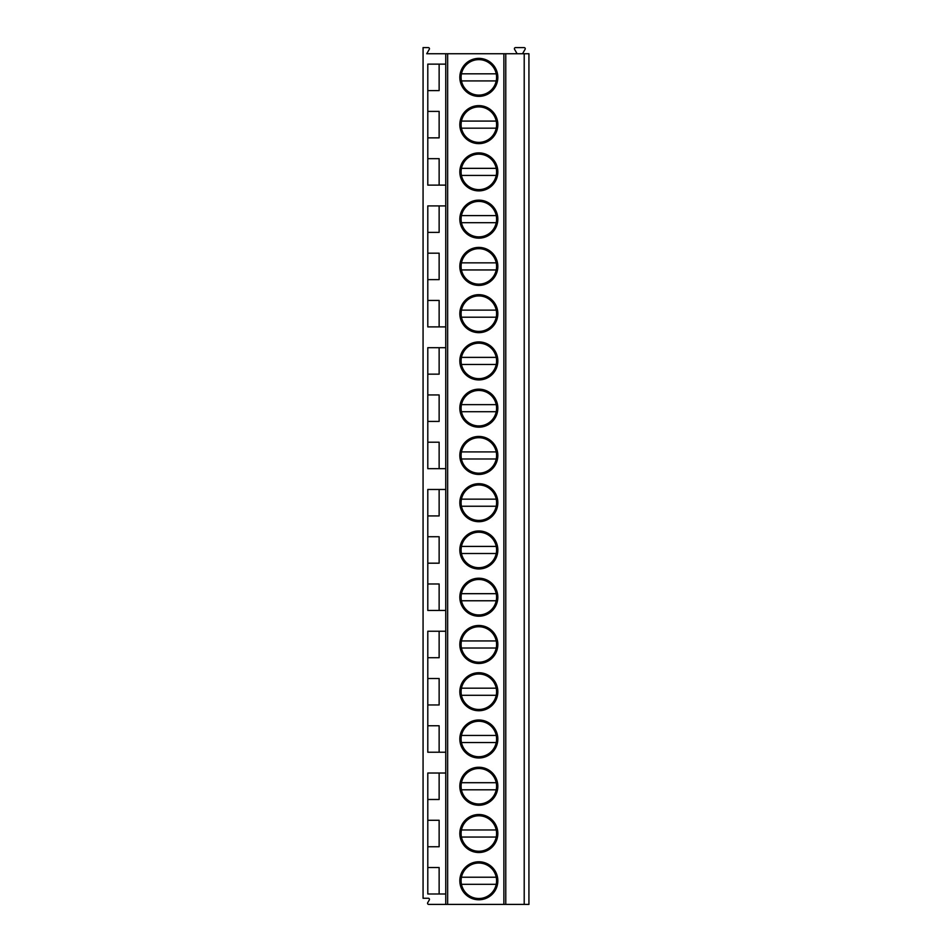 <?xml version="1.0" encoding="UTF-8"?>
<svg xmlns="http://www.w3.org/2000/svg" width="952" height="952" viewBox="0 0 952 952"><rect width="100%" height="100%" fill="white"/><g stroke="black" fill="none" stroke-linecap="round" stroke-linejoin="round"><path stroke-width="1.43" d="M524.207 53.74L524.207 904.4L528.931 904.4L528.931 53.74L445.75 53.74L445.75 904.4L428.686 904.4A1.13 1.13 0 0 1 427.71 902.698L429.292 899.961A1.13 1.13 0 0 0 428.305 898.26L423.069 898.26L423.069 47.6L428.305 47.6A1.13 1.13 0 0 1 429.292 49.302L426.722 53.74L445.75 53.74M445.75 64.141L427.793 64.141L427.793 185.128L445.75 185.128M445.75 326.893L427.793 326.893L427.793 205.918L445.75 205.918M445.75 468.67L427.793 468.67L427.793 347.694L445.75 347.694M445.75 610.446L427.793 610.446L427.793 489.471L445.75 489.471M445.75 752.223L427.793 752.223L427.793 631.247L445.75 631.247M445.75 893.999L427.793 893.999L427.793 773.024L445.75 773.024M439.134 185.128L439.134 158.663L427.793 158.663M439.134 893.999L439.134 867.534L427.793 867.534M427.793 846.744L439.134 846.744L439.134 820.279L427.793 820.279M427.793 799.49L439.134 799.49L439.134 773.024M427.793 725.757L439.134 725.757L439.134 752.223M427.793 704.968L439.134 704.968L439.134 678.502L427.793 678.502M427.793 657.713L439.134 657.713L439.134 631.247M427.793 583.981L439.134 583.981L439.134 610.446M427.793 563.191L439.134 563.191L439.134 536.726L427.793 536.726M427.793 515.936L439.134 515.936L439.134 489.471M439.134 468.67L439.134 442.216L427.793 442.216M427.793 421.415L439.134 421.415L439.134 394.949L427.793 394.949M427.793 374.16L439.134 374.16L439.134 347.694M439.134 326.893L439.134 300.439L427.793 300.439M427.793 279.638L439.134 279.638L439.134 253.172L427.793 253.172M427.793 232.383L439.134 232.383L439.134 205.918M427.793 137.861L439.134 137.861L439.134 111.396L427.793 111.396M427.793 90.607L439.134 90.607L439.134 64.141M505.774 53.74L505.774 904.4L445.75 904.4M497.837 880.767A19.004 19.004 0 0 1 478.832 899.771A19.004 19.004 0 0 1 459.828 880.767A19.004 19.004 0 0 1 478.832 861.774A19.004 19.004 0 0 1 497.837 880.767M497.837 833.512A19.004 19.004 0 0 1 478.832 852.516A19.004 19.004 0 0 1 459.828 833.512A19.004 19.004 0 0 1 478.832 814.507A19.004 19.004 0 0 1 497.837 833.512M497.837 786.257A19.004 19.004 0 0 1 478.832 805.261A19.004 19.004 0 0 1 459.828 786.257A19.004 19.004 0 0 1 478.832 767.252A19.004 19.004 0 0 1 497.837 786.257M497.837 738.99A19.004 19.004 0 0 1 478.832 757.994A19.004 19.004 0 0 1 459.828 738.99A19.004 19.004 0 0 1 478.832 719.998A19.004 19.004 0 0 1 497.837 738.99M497.837 691.735A19.004 19.004 0 0 1 478.832 710.739A19.004 19.004 0 0 1 459.828 691.735A19.004 19.004 0 0 1 478.832 672.731A19.004 19.004 0 0 1 497.837 691.735M497.837 644.48A19.004 19.004 0 0 1 478.832 663.484A19.004 19.004 0 0 1 459.828 644.48A19.004 19.004 0 0 1 478.832 625.476A19.004 19.004 0 0 1 497.837 644.48M497.837 597.213A19.004 19.004 0 0 1 478.832 616.218A19.004 19.004 0 0 1 459.828 597.213A19.004 19.004 0 0 1 478.832 578.221A19.004 19.004 0 0 1 497.837 597.213M497.837 549.958A19.004 19.004 0 0 1 478.832 568.963A19.004 19.004 0 0 1 459.828 549.958A19.004 19.004 0 0 1 478.832 530.954A19.004 19.004 0 0 1 497.837 549.958M497.837 502.704A19.004 19.004 0 0 1 478.832 521.708A19.004 19.004 0 0 1 459.828 502.704A19.004 19.004 0 0 1 478.832 483.699A19.004 19.004 0 0 1 497.837 502.704M497.837 455.437A19.004 19.004 0 0 1 478.832 474.441A19.004 19.004 0 0 1 459.828 455.437A19.004 19.004 0 0 1 478.832 436.444A19.004 19.004 0 0 1 497.837 455.437M497.837 408.182A19.004 19.004 0 0 1 478.832 427.186A19.004 19.004 0 0 1 459.828 408.182A19.004 19.004 0 0 1 478.832 389.178A19.004 19.004 0 0 1 497.837 408.182M497.837 360.927A19.004 19.004 0 0 1 478.832 379.931A19.004 19.004 0 0 1 459.828 360.927A19.004 19.004 0 0 1 478.832 341.923A19.004 19.004 0 0 1 497.837 360.927M497.837 313.672A19.004 19.004 0 0 1 478.832 332.664A19.004 19.004 0 0 1 459.828 313.672A19.004 19.004 0 0 1 478.832 294.668A19.004 19.004 0 0 1 497.837 313.672M497.837 266.405A19.004 19.004 0 0 1 478.832 285.41A19.004 19.004 0 0 1 459.828 266.405A19.004 19.004 0 0 1 478.832 247.401A19.004 19.004 0 0 1 497.837 266.405M497.837 219.15A19.004 19.004 0 0 1 478.832 238.155A19.004 19.004 0 0 1 459.828 219.15A19.004 19.004 0 0 1 478.832 200.146A19.004 19.004 0 0 1 497.837 219.15M497.837 171.895A19.004 19.004 0 0 1 478.832 190.888A19.004 19.004 0 0 1 459.828 171.895A19.004 19.004 0 0 1 478.832 152.891A19.004 19.004 0 0 1 497.837 171.895M497.837 124.629A19.004 19.004 0 0 1 478.832 143.633A19.004 19.004 0 0 1 459.828 124.629A19.004 19.004 0 0 1 478.832 105.624A19.004 19.004 0 0 1 497.837 124.629M497.837 77.374A19.004 19.004 0 0 1 478.832 96.378A19.004 19.004 0 0 1 459.828 77.374A19.004 19.004 0 0 1 478.832 58.369A19.004 19.004 0 0 1 497.837 77.374M524.207 904.4L505.774 904.4M517.115 53.74L514.556 49.302A1.13 1.13 0 0 1 515.532 47.6L524.112 47.6A1.13 1.13 0 0 1 525.099 49.302L522.529 53.74M461.101 880.767A17.731 17.731 0 0 1 478.832 863.036A17.731 17.731 0 0 1 496.575 880.767A17.731 17.731 0 0 1 478.832 898.509A17.731 17.731 0 0 1 461.101 880.767M496.218 877.22L461.458 877.22M461.458 884.313L496.218 884.313M461.101 833.512A17.731 17.731 0 0 1 478.832 815.781A17.731 17.731 0 0 1 496.575 833.512A17.731 17.731 0 0 1 478.832 851.243A17.731 17.731 0 0 1 461.101 833.512M461.458 837.058L496.218 837.058M496.218 829.966L461.458 829.966M461.101 786.257A17.731 17.731 0 0 1 478.832 768.514A17.731 17.731 0 0 1 496.575 786.257A17.731 17.731 0 0 1 478.832 803.988A17.731 17.731 0 0 1 461.101 786.257M461.458 789.803L496.218 789.803M496.218 782.711L461.458 782.711M461.101 738.99A17.731 17.731 0 0 1 478.832 721.259A17.731 17.731 0 0 1 496.575 738.99A17.731 17.731 0 0 1 478.832 756.733A17.731 17.731 0 0 1 461.101 738.99M461.458 742.536L496.218 742.536M496.218 735.456L461.458 735.456M461.101 691.735A17.731 17.731 0 0 1 478.832 674.004A17.731 17.731 0 0 1 496.575 691.735A17.731 17.731 0 0 1 478.832 709.478A17.731 17.731 0 0 1 461.101 691.735M461.458 695.281L496.218 695.281M496.218 688.189L461.458 688.189M461.101 644.48A17.731 17.731 0 0 1 478.832 626.737A17.731 17.731 0 0 1 496.575 644.48A17.731 17.731 0 0 1 478.832 662.211A17.731 17.731 0 0 1 461.101 644.48M461.458 648.026L496.218 648.026M496.218 640.934L461.458 640.934M461.101 597.213A17.731 17.731 0 0 1 478.832 579.482A17.731 17.731 0 0 1 496.575 597.213A17.731 17.731 0 0 1 478.832 614.956A17.731 17.731 0 0 1 461.101 597.213M461.458 600.76L496.218 600.76M496.218 593.679L461.458 593.679M461.101 549.958A17.731 17.731 0 0 1 478.832 532.227A17.731 17.731 0 0 1 496.575 549.958A17.731 17.731 0 0 1 478.832 567.701A17.731 17.731 0 0 1 461.101 549.958M461.458 553.505L496.218 553.505M496.218 546.412L461.458 546.412M461.101 502.704A17.731 17.731 0 0 1 478.832 484.961A17.731 17.731 0 0 1 496.575 502.704A17.731 17.731 0 0 1 478.832 520.435A17.731 17.731 0 0 1 461.101 502.704M461.458 506.25L496.218 506.25M496.218 499.157L461.458 499.157M461.101 455.437A17.731 17.731 0 0 1 478.832 437.706A17.731 17.731 0 0 1 496.575 455.437A17.731 17.731 0 0 1 478.832 473.18A17.731 17.731 0 0 1 461.101 455.437M461.458 458.983L496.218 458.983M496.218 451.902L461.458 451.902M461.101 408.182A17.731 17.731 0 0 1 478.832 390.451A17.731 17.731 0 0 1 496.575 408.182A17.731 17.731 0 0 1 478.832 425.925A17.731 17.731 0 0 1 461.101 408.182M461.458 411.728L496.218 411.728M496.218 404.636L461.458 404.636M461.101 360.927A17.731 17.731 0 0 1 478.832 343.184A17.731 17.731 0 0 1 496.575 360.927A17.731 17.731 0 0 1 478.832 378.658A17.731 17.731 0 0 1 461.101 360.927M461.458 364.473L496.218 364.473M496.218 357.381L461.458 357.381M461.101 313.672A17.731 17.731 0 0 1 478.832 295.929A17.731 17.731 0 0 1 496.575 313.672A17.731 17.731 0 0 1 478.832 331.403A17.731 17.731 0 0 1 461.101 313.672M461.458 317.206L496.218 317.206M496.218 310.126L461.458 310.126M461.101 266.405A17.731 17.731 0 0 1 478.832 248.674A17.731 17.731 0 0 1 496.575 266.405A17.731 17.731 0 0 1 478.832 284.148A17.731 17.731 0 0 1 461.101 266.405M461.458 269.951L496.218 269.951M496.218 262.859L461.458 262.859M461.101 219.15A17.731 17.731 0 0 1 478.832 201.407A17.731 17.731 0 0 1 496.575 219.15A17.731 17.731 0 0 1 478.832 236.881A17.731 17.731 0 0 1 461.101 219.15M461.458 222.697L496.218 222.697M496.218 215.604L461.458 215.604M461.101 171.895A17.731 17.731 0 0 1 478.832 154.153A17.731 17.731 0 0 1 496.575 171.895A17.731 17.731 0 0 1 478.832 189.626A17.731 17.731 0 0 1 461.101 171.895M461.458 175.43L496.218 175.43M496.218 168.349L461.458 168.349M461.101 124.629A17.731 17.731 0 0 1 478.832 106.898A17.731 17.731 0 0 1 496.575 124.629A17.731 17.731 0 0 1 478.832 142.372A17.731 17.731 0 0 1 461.101 124.629M461.458 128.175L496.218 128.175M496.218 121.082L461.458 121.082M461.101 77.374A17.731 17.731 0 0 1 478.832 59.631A17.731 17.731 0 0 1 496.575 77.374A17.731 17.731 0 0 1 478.832 95.105A17.731 17.731 0 0 1 461.101 77.374M461.458 80.92L496.218 80.92M496.218 73.828L461.458 73.828M447.642 53.74L447.642 904.4M503.882 53.74L503.882 904.4"/></g></svg>
